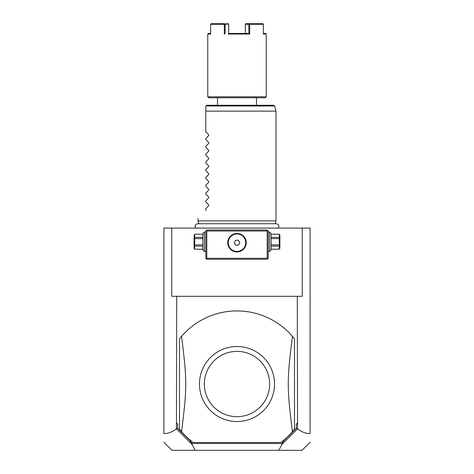 <?xml version="1.0" encoding="UTF-8"?>
<svg xmlns="http://www.w3.org/2000/svg" width="474" height="474" viewBox="0 0 474 474"><rect width="100%" height="100%" fill="white"/><g stroke="black" fill="none" stroke-linecap="round" stroke-linejoin="round"><path stroke-width="0.71" d="M302.264 228.083L310.097 228.083L310.097 433.603C305.878 433.627 301.695 432.039 297.553 428.834L297.299 296.309L302.264 296.309L302.264 228.083L171.736 228.083L171.736 296.309L176.701 296.309L176.447 428.834C172.305 432.039 168.122 433.627 163.903 433.603L163.903 228.083L171.736 228.083M163.903 433.603L163.903 433.26L163.903 433.603M297.553 428.834L282.012 444.339L278.807 450.3L171.967 450.3L163.903 442.236M195.193 450.3L191.988 444.339L176.447 428.834M176.701 423.009L177.673 424.307L176.447 423.009M177.673 424.307L177.673 428.324L176.547 428.899M176.701 296.309L297.299 296.309M278.807 450.3L302.033 450.3L310.097 442.236M177.673 428.324L189.867 440.518L192.094 443.48L281.906 443.48L284.133 440.518L296.327 428.324L296.327 424.307L297.553 423.009M296.327 428.324L297.453 428.899M296.327 424.307L297.299 423.009M294.502 338.898A73.097 73.097 0 0 0 181.56 336.386L179.498 338.898L179.498 429.154L181.56 431.666A73.097 73.097 0 0 0 193.143 442.503L280.857 442.503A73.097 73.097 0 0 0 292.44 431.666C286.865 387.252 286.865 380.794 292.44 336.386L294.502 338.898L294.502 429.154L292.44 431.666M189.867 440.518L192.337 443.984L191.988 444.339M192.337 443.984L192.094 443.48M282.012 444.339L281.663 443.984L281.906 443.48M284.133 440.518L281.663 443.984M236.129 421.54A37.523 37.523 0 0 0 274.523 384.461A37.523 37.523 0 0 0 237 346.5A37.523 37.523 0 0 0 199.477 383.59A37.523 37.523 0 0 0 236.129 421.54M181.56 336.386C187.135 380.794 187.135 387.252 181.56 431.666M237 351.376A32.653 32.653 0 0 0 204.347 384.023A32.653 32.653 0 0 0 237 416.676A32.653 32.653 0 0 0 269.653 384.023A32.653 32.653 0 0 0 237 351.376M267.703 230.518L267.212 230.032L206.788 230.032L205.811 231.004L205.811 258.294L206.788 259.272L267.212 259.272L268.189 258.294L268.189 231.004L267.703 230.518L267.212 231.004L206.788 231.004L206.297 230.518M268.189 243.304L268.189 242.777M268.189 242.255L268.189 241.201M268.189 240.673L268.189 240.152M205.811 241.201L205.811 242.255M205.811 242.777L205.811 243.304M205.811 240.152L205.811 240.673M206.788 231.004L206.788 258.294L267.212 258.294L267.212 231.004M267.212 258.294L267.703 258.78M237 251.961A9.261 9.261 0 0 1 227.739 242.7A9.261 9.261 0 0 1 237 233.445A9.261 9.261 0 0 1 246.261 242.7A9.261 9.261 0 0 1 237 251.961M206.788 258.294L206.297 258.78M236.55 233.451L236.212 233.475M236.105 233.486L235.655 233.54M235.211 233.617L234.766 233.718M234.322 233.836L233.883 233.984M233.445 234.15L232.592 234.559M231.762 235.063L230.986 235.661M230.613 235.999L229.623 237.107M229.333 237.51L228.829 238.345M228.616 238.772L228.308 239.518M228.261 239.643L228.118 240.081M228 240.514L227.905 240.952M227.84 241.337L227.781 241.829M227.751 242.267L227.751 243.138M227.781 243.577L227.84 244.057M227.905 244.448L228 244.886M228.118 245.325L228.261 245.763M228.308 245.888L228.616 246.628M228.829 247.061L229.333 247.896M229.623 248.293L230.613 249.407M230.986 249.739L231.762 250.337M232.592 250.841L233.445 251.25M233.883 251.421L234.322 251.564M234.766 251.688L235.211 251.783M235.655 251.86L236.105 251.919M236.212 251.925L236.55 251.949M237.45 251.949L237.788 251.925M237.895 251.919L238.345 251.86M238.789 251.783L239.234 251.688M239.678 251.564L240.117 251.421M240.555 251.25L241.408 250.841M242.238 250.337L243.014 249.739M243.387 249.407L244.377 248.293M244.667 247.896L245.171 247.061M245.384 246.628L245.692 245.888M245.739 245.763L245.882 245.325M246 244.886L246.095 244.448M246.16 244.063L246.219 243.577M246.249 243.138L246.249 242.267M246.219 241.829L246.16 241.343M246.095 240.952L246 240.514M245.882 240.081L245.739 239.643M245.692 239.518L245.384 238.772M245.171 238.345L244.667 237.51M244.377 237.107L243.387 235.999M243.014 235.661L242.238 235.063M241.408 234.559L240.555 234.15M240.117 233.984L239.678 233.836M239.234 233.718L238.789 233.617M238.345 233.54L237.895 233.486M237.788 233.475L237.45 233.451M237 233.966A8.733 8.733 0 0 1 245.733 242.7A8.733 8.733 0 0 1 237 251.433A8.733 8.733 0 0 1 228.267 242.7A8.733 8.733 0 0 1 237 233.966M235.596 245.141L238.404 245.141L239.814 242.7L238.404 240.265L235.596 240.265L234.186 242.7L235.596 245.141M204.448 251.475L202.89 249.917L202.89 233.54L204.448 231.982L204.448 251.475L205.811 251.475M202.89 234.257L194.678 234.221L194.115 235.199L194.115 248.258L194.678 249.229L202.89 249.2M202.89 237.379L194.678 237.379L194.678 234.257M202.89 238.6L194.678 238.6L194.678 237.379M202.89 244.851L194.678 244.851L194.678 238.6M202.89 246.071L194.678 246.071L194.678 244.851M194.678 246.071L194.678 249.2M269.552 231.982L271.11 233.54L271.11 249.917L269.552 251.475L269.552 231.982L268.189 231.982M271.11 238.6L279.322 238.6L279.322 249.229L279.885 248.258L279.885 235.199L279.322 234.221L271.11 234.257M271.11 244.851L279.322 244.851M271.11 237.379L279.322 237.379L279.322 238.6M279.322 237.379L279.322 234.257M271.11 249.2L279.322 249.2M271.11 246.071L279.322 246.071M198.79 223.752L198.013 220.872L275.987 220.872L275.987 111.123L205.811 111.123L205.811 106.253L205.811 131.784L208.714 134.687L208.714 135.517L205.811 138.42L208.714 135.517M205.846 105.998L206.788 105.275L273.67 105.275L274.612 105.998L205.846 105.998M256.493 105.275L256.493 97.774L217.507 97.774L217.507 105.275M237 97.774L208.738 97.774L207.76 96.797L266.24 96.797L265.262 97.774L237 97.774M245.597 34.033L249.668 34.033L249.668 24.287L263.354 24.287L263.354 34.033L266.24 34.033L266.24 96.797M228.539 33.447L248.886 33.447L249.668 34.033L228.403 34.033M224.332 24.287L224.729 23.984L225.12 24.287L225.114 33.447L224.332 34.033L224.332 24.287L210.646 24.287L210.646 34.033L207.76 34.033L207.76 96.797M262.827 23.7L249.413 23.7L249.668 24.287M266.24 34.033L265.653 33.447L263.354 33.447M263.354 24.287L263.212 23.984M245.461 33.447L248.886 33.447L248.88 24.287L249.271 23.984M249.413 23.7L245.852 23.7L245.325 24.287L245.325 33.447M245.325 24.287L248.88 24.287M225.12 24.287L228.539 24.002L228.148 23.7L224.729 23.984M228.675 33.447L228.675 24.287M211.173 23.7L224.587 23.7M210.788 23.984L210.646 24.287M210.646 33.447L208.347 33.447L207.76 34.033M229.499 33.447L230.34 33.447M231.199 33.447L231.798 33.447M242.202 33.447L242.801 33.447M243.66 33.447L244.501 33.447M205.811 139.581L208.714 142.484L205.811 139.581L205.811 138.42M208.714 142.484L208.714 143.314L205.811 146.217L208.714 143.314M205.811 147.378L208.714 150.282L205.811 147.378L205.811 146.217M208.714 150.282L208.714 151.111L205.811 154.014L208.714 151.111M205.811 155.176L208.714 158.079L205.811 155.176L205.811 154.014M208.714 158.079L208.714 158.909L205.811 161.812L208.714 158.909M205.811 162.973L208.714 165.876L205.811 162.973L205.811 161.812M208.714 165.876L208.714 166.706L205.811 169.609L208.714 166.706M205.811 170.77L208.714 173.674L205.811 170.77L205.811 169.609M208.714 173.674L208.714 174.503L205.811 177.4L208.714 174.503M205.811 178.568L208.714 181.471L205.811 178.568L205.811 177.4M208.714 181.471L208.714 182.3L205.811 185.198L208.714 182.3M205.811 186.365L208.714 189.268L205.811 186.365L205.811 185.198M208.714 189.268L208.714 190.092L205.811 192.995L208.714 190.092M205.811 194.162L208.714 197.066L205.811 194.162L205.811 192.995M208.714 197.066L208.714 197.889L205.811 200.792L208.714 197.889M205.811 201.96L208.714 204.863L205.811 201.96L205.811 200.792M208.714 204.863L208.714 205.686L205.811 208.59L208.714 205.686M205.811 210.539C195.258 221.091 195.258 221.091 205.811 210.539C195.258 221.091 195.258 221.091 205.811 210.539L205.811 208.59M208.714 134.687L205.811 131.784M204.448 231.982L205.811 231.982M202.89 234.221L194.678 234.221M202.89 249.229L194.678 249.229M269.552 251.475L268.189 251.475M271.11 234.221L279.322 234.221M271.11 249.229L279.322 249.229M195.798 228.083C194.536 225.843 195.146 224.403 197.634 223.752L276.366 223.752C278.854 224.403 279.464 225.843 278.202 228.083M275.21 223.752L275.987 220.872M274.612 105.998L275.987 111.123M198.013 220.872L198.013 218.336"/></g></svg>
